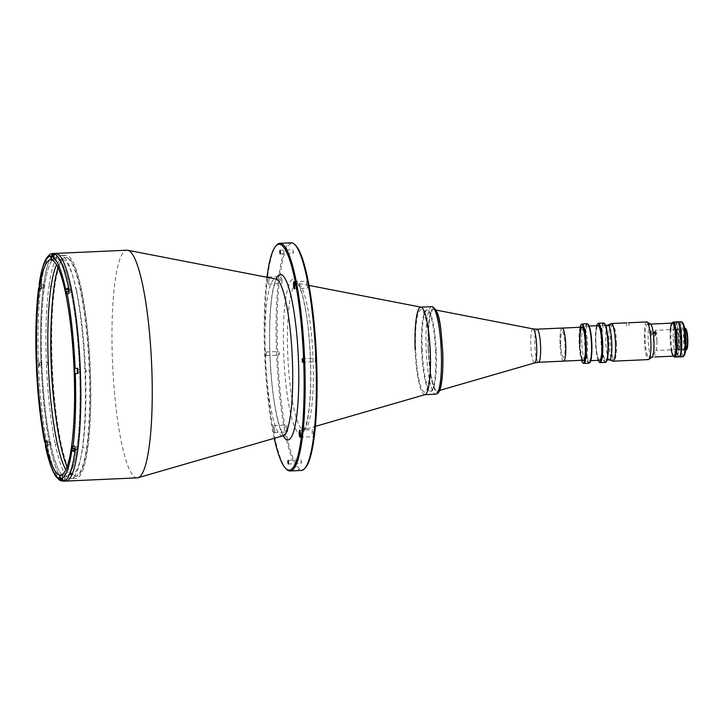 <?xml version="1.0" encoding="UTF-8"?>
<svg xmlns="http://www.w3.org/2000/svg" width="724" height="724" viewBox="0 0 724 724"><rect width="100%" height="100%" fill="white"/><g stroke="black" fill="none" stroke-linecap="round" stroke-linejoin="round"><path stroke-width="0.54" stroke-dasharray="3.62 2.71" d="M67.051 466.645A109.469 18.724 -92.6 0 0 74.536 476.13A109.469 18.724 -92.6 0 0 89.224 370.254A109.469 18.724 -92.6 0 0 66.137 257.509A109.469 18.724 -92.6 0 0 58.074 267.699M52.119 305.618A109.469 18.724 -92.6 0 0 57.703 429.423M428.427 349.068A40.752 6.969 87.4 0 1 433.622 309.628A40.752 6.969 87.4 0 1 433.911 309.655A40.752 6.969 87.4 0 1 442.491 351.62A40.752 6.969 87.4 0 1 437.577 391.014A40.752 6.969 87.4 0 1 437.296 391.06A40.752 6.969 87.4 0 1 428.427 349.068A40.752 6.969 87.4 0 1 433.622 309.628A40.752 6.969 87.4 0 1 442.491 351.62A40.752 6.969 87.4 0 1 437.296 391.06A40.752 6.969 87.4 0 1 428.427 349.068M421.522 349.375A40.752 6.969 87.4 0 1 426.717 309.944A40.752 6.969 87.4 0 1 435.586 351.936A40.752 6.969 87.4 0 1 430.391 391.367A40.752 6.969 87.4 0 1 421.522 349.375M563.643 361.14A16.562 2.833 87.4 0 1 560.041 344.072A16.562 2.833 87.4 0 1 562.15 328.044M560.702 344.199A12.706 2.172 87.4 0 1 562.412 331.9A12.706 2.172 87.4 0 1 565.091 344.995A12.706 2.172 87.4 0 1 563.381 357.285A12.706 2.172 87.4 0 1 560.702 344.199M560.05 344.072A16.525 2.824 87.4 0 1 562.15 328.09A16.525 2.824 87.4 0 1 565.752 345.113A16.525 2.824 87.4 0 1 563.643 361.095A16.525 2.824 87.4 0 1 560.05 344.072M581.788 343.095A16.525 2.824 87.4 0 1 583.888 327.112A16.525 2.824 87.4 0 1 587.49 344.135A16.525 2.824 87.4 0 1 585.381 360.118A16.525 2.824 87.4 0 1 581.788 343.095M436.273 351.9A40.752 6.969 87.4 0 1 431.079 391.34A40.752 6.969 87.4 0 1 422.21 349.348A40.752 6.969 87.4 0 1 427.404 309.908A40.752 6.969 87.4 0 1 436.273 351.9M424.87 394.689L424.716 394.698A43.82 7.493 87.4 0 1 415.178 349.547A43.82 7.493 87.4 0 1 421.078 307.166M415.63 349.629A41.196 7.05 87.4 0 1 421.16 309.781A41.196 7.05 87.4 0 1 429.848 352.208A41.196 7.05 87.4 0 1 424.318 392.055A41.196 7.05 87.4 0 1 415.63 349.629M86.491 371.475L84.98 371.539A111.659 19.105 87.4 0 1 82.427 447.658L83.93 447.595L83.74 448.971L82.228 449.034A111.659 19.105 87.4 0 1 70.708 478.582A111.659 19.105 87.4 0 1 70.138 478.555L69.785 478.492A111.659 19.105 87.4 0 1 55.232 444.12L56.744 444.056L56.445 442.59L54.934 442.663A111.659 19.105 87.4 0 1 46.454 364.534L47.956 364.462L48.309 363.439L47.884 362.452L46.372 362.525A111.659 19.105 87.4 0 1 48.933 286.405L50.436 286.333L50.635 284.957L49.123 285.03A111.659 19.105 87.4 0 1 60.644 255.482A111.659 19.105 87.4 0 1 61.223 255.509L61.567 255.572A111.659 19.105 87.4 0 1 76.12 289.944L77.631 289.872L77.93 291.338L76.418 291.401A111.659 19.105 87.4 0 1 84.907 369.53L86.409 369.466L86.491 371.475M57.992 267.527A111.659 19.105 87.4 0 1 66.038 255.237A111.659 19.105 87.4 0 1 90.337 370.29A111.659 19.105 87.4 0 1 76.101 478.338A111.659 19.105 87.4 0 1 66.988 466.817M65.314 462.111A111.659 19.105 87.4 0 1 51.802 363.285A111.659 19.105 87.4 0 1 56.753 272.369M52.164 363.348A109.559 18.743 87.4 0 1 66.861 257.391A109.559 18.743 87.4 0 1 89.975 370.226A109.559 18.743 87.4 0 1 75.269 476.184A109.559 18.743 87.4 0 1 52.164 363.348M137.252 477.858A113.94 19.494 87.4 0 1 112.455 360.462A113.94 19.494 87.4 0 1 126.981 250.205M307.673 284.767A3.502 0.597 87.4 0 1 307.229 288.161A3.502 0.597 87.4 0 1 306.46 284.55A3.502 0.597 87.4 0 1 306.913 281.156A3.502 0.597 87.4 0 1 307.673 284.767M287.718 428.626A3.502 0.597 87.4 0 1 287.265 432.02A3.502 0.597 87.4 0 1 286.505 428.409A3.502 0.597 87.4 0 1 286.948 425.015A3.502 0.597 87.4 0 1 287.718 428.626M274.776 429.214A3.502 0.597 87.4 0 1 274.333 432.599A3.502 0.597 87.4 0 1 273.563 428.988A3.502 0.597 87.4 0 1 274.016 425.594A3.502 0.597 87.4 0 1 274.776 429.214M313.374 433.296A3.502 0.597 87.4 0 1 312.931 436.69A3.502 0.597 87.4 0 1 312.171 433.07A3.502 0.597 87.4 0 1 312.614 429.685A3.502 0.597 87.4 0 1 313.374 433.296M282.007 280.107A3.502 0.597 87.4 0 1 281.564 283.491A3.502 0.597 87.4 0 1 280.803 279.88A3.502 0.597 87.4 0 1 281.247 276.487A3.502 0.597 87.4 0 1 282.007 280.107M268.649 277.591A3.502 0.597 87.4 0 1 269.066 280.686A3.502 0.597 87.4 0 1 268.622 284.079A3.502 0.597 87.4 0 1 267.862 280.469A3.502 0.597 87.4 0 1 268.052 277.482M293.374 251.626L293.139 253.409L292.74 251.509L292.976 249.726L293.374 251.626M301.437 461.668L301.211 463.451L300.804 461.55L301.039 459.767L301.437 461.668M279.256 353.348L279.03 355.131L278.622 353.231L278.858 351.448L279.256 353.348M266.323 353.927L266.088 355.71L265.916 352.036L266.323 353.927M315.555 359.946L315.32 361.728L315.157 358.054L315.555 359.946M305.465 467.668A113.062 19.34 87.4 0 1 277.582 353.041A113.062 19.34 87.4 0 1 295.428 245.201M301.365 470.455A113.94 19.494 87.4 0 1 276.568 353.05A113.94 19.494 87.4 0 1 291.093 242.802M286.686 469.387A113.94 19.494 87.4 0 1 265.355 353.556A113.94 19.494 87.4 0 1 276.568 245.192M274.233 438.301A113.062 19.34 87.4 0 1 264.64 353.62A113.062 19.34 87.4 0 1 266.966 277.265M41.06 363.683A113.94 19.494 87.4 0 1 55.576 253.427A113.94 19.494 -92.6 0 0 41.15 365.91A113.94 19.494 -92.6 0 0 65.088 481.026A113.94 19.494 -92.6 0 0 65.857 481.08A113.94 19.494 87.4 0 1 41.06 363.683M41.811 363.819A109.559 18.743 87.4 0 1 56.517 257.862A109.559 18.743 87.4 0 1 79.622 370.697A109.559 18.743 87.4 0 1 64.916 476.654A109.559 18.743 87.4 0 1 41.811 363.819M425.024 394.643A43.82 7.493 87.4 0 1 415.178 349.547M684.189 355.538A16.652 2.851 87.4 0 1 680.089 338.651A16.652 2.851 87.4 0 1 682.714 322.768M681.302 321.7A17.53 2.996 -92.6 0 0 679.076 338.66A17.53 2.996 -92.6 0 0 682.886 356.724M677.655 321.909A17.53 2.996 -92.6 0 0 675.619 338.823A17.53 2.996 -92.6 0 0 679.23 356.851M680.46 339.701A10.516 1.801 -92.6 0 0 678.243 328.868A10.516 1.801 -92.6 0 0 676.831 339.04A10.516 1.801 -92.6 0 0 679.049 349.873A10.516 1.801 -92.6 0 0 680.46 339.701M684.777 339.502A10.516 1.801 -92.6 0 0 682.551 328.678A10.516 1.801 -92.6 0 0 681.148 338.841A10.516 1.801 -92.6 0 0 683.365 349.674A10.516 1.801 -92.6 0 0 684.777 339.502M684.804 327.954A11.132 1.901 -92.6 0 0 683.393 338.723A11.132 1.901 -92.6 0 0 685.809 350.19M680.153 339.737A11.132 1.901 -92.6 0 0 677.736 328.271A11.132 1.901 -92.6 0 0 676.316 339.04A11.132 1.901 -92.6 0 0 678.741 350.507A11.132 1.901 -92.6 0 0 680.153 339.737M685.845 328.759A10.426 1.783 -92.6 0 0 684.198 338.714A10.426 1.783 -92.6 0 0 686.777 349.285M674.813 339.158A9.865 1.683 -92.6 0 0 676.958 349.321A9.865 1.683 -92.6 0 0 678.216 339.773A9.865 1.683 -92.6 0 0 676.062 329.619A9.865 1.683 -92.6 0 0 674.813 339.158M684.298 338.732A9.865 1.683 -92.6 0 0 686.442 348.887A9.865 1.683 -92.6 0 0 687.7 339.348A9.865 1.683 -92.6 0 0 685.556 329.185A9.865 1.683 -92.6 0 0 684.298 338.732M677.447 321.881A17.53 2.996 -92.6 0 0 675.211 338.841A17.53 2.996 -92.6 0 0 679.031 356.896M674.18 356.851A17.53 2.996 87.4 0 1 670.895 339.031A17.53 2.996 87.4 0 1 672.623 322.361M671.962 323.13A16.652 2.851 -92.6 0 0 671.827 323.257A16.652 2.851 -92.6 0 0 670.189 339.103A16.652 2.851 -92.6 0 0 673.302 356.027A16.652 2.851 -92.6 0 0 673.447 356.145M670.37 329.655A16.525 2.824 -92.6 0 0 670.207 339.103A16.525 2.824 -92.6 0 0 671.275 349.792M675.954 346.036L676.813 346.19L675.954 346.036M680.207 346.805L681.067 346.968L680.207 346.805M677.257 325.085L678.116 325.248L677.257 325.085M62.128 481.026A113.94 19.494 -92.6 0 0 62.59 481.143A113.94 19.494 -92.6 0 0 63.042 481.198L62.364 475.804L62.047 481.035A113.94 19.494 87.4 0 1 47.712 447.188L45.377 445.504L48.056 445.351L47.54 440.807L47.015 443.35A113.94 19.494 -92.6 0 0 47.802 447.188L47.712 447.188M45.413 443.061L47.015 443.35M38.662 366.416L39.141 366.507L39.476 363.964L38.924 361.249L36.245 361.376L38.462 361.167A113.94 19.494 -92.6 0 0 38.662 366.416L36.444 366.625M39.196 284.65L41.476 282.613A113.94 19.494 -92.6 0 0 40.978 286.215L39.413 286.677M68.527 291.428L68.834 292.749L69.015 291.401M71.522 291.238L71.332 292.641L71.205 289.745L71.522 291.238M80.156 370.788L79.975 372.19L79.839 369.303L80.156 370.788M75.052 448.545L74.735 446.925L74.563 448.563M77.549 448.301L77.368 449.704L77.052 448.21L77.242 446.808L77.549 448.301M40.978 286.215L41.748 288.994L41.476 282.613M53.703 256.26L54.01 257.753L54.2 256.35L53.884 254.866L53.703 256.26M56.698 256.242L56.517 257.644L56.382 254.748L56.698 256.242M41.377 286.324L41.693 287.817L41.567 284.921L41.377 286.324M44.381 286.306L44.191 287.7L44.064 284.813L44.381 286.306M38.779 363.828L39.087 365.321L39.277 363.928L38.96 362.434L38.779 363.828M41.775 363.81L41.594 365.213L41.458 362.317L41.775 363.81M47.413 443.387L47.73 444.88L47.594 441.984L47.413 443.387M50.418 443.359L50.227 444.762L50.101 441.875L50.418 443.359M62.228 478.383L62.545 479.876L62.418 476.98L62.228 478.383M65.232 478.365L65.051 479.759L64.735 478.274L64.916 476.872L65.232 478.365M65.812 469.65A107.722 18.426 -92.6 0 0 70.97 474.537A107.722 18.426 -92.6 0 0 71.694 474.591A107.722 18.426 -92.6 0 0 85.341 368.254A107.722 18.426 -92.6 0 0 62.707 259.418A107.722 18.426 -92.6 0 0 61.983 259.373A107.722 18.426 -92.6 0 0 56.572 264.821M68.318 291.437L68.889 293.935L69.413 291.383M75.45 448.527L74.681 445.74L74.364 448.572M47.802 447.188L48.056 445.351M38.924 361.249L38.462 361.167M53.404 253.88L54.065 258.939L54.3 253.708M77.767 368.317L77.16 368.344M56.517 257.862A109.559 18.743 -92.6 0 0 41.811 363.819A109.559 18.743 -92.6 0 0 64.916 476.654A109.559 18.743 -92.6 0 0 79.622 370.697A109.559 18.743 -92.6 0 0 56.517 257.862M654.55 334.198L655.745 335.429L654.813 336.126L653.636 334.85L654.55 334.198M653.084 357.059L652.55 351.936M673.22 338.968A16.525 2.824 -92.6 0 0 676.813 355.991A16.525 2.824 -92.6 0 0 678.922 340.009A16.525 2.824 -92.6 0 0 675.32 322.985A16.525 2.824 -92.6 0 0 673.22 338.968M645.184 340.235A16.525 2.824 -92.6 0 0 648.776 357.258A16.525 2.824 -92.6 0 0 650.885 341.266A16.525 2.824 -92.6 0 0 647.283 324.243A16.525 2.824 -92.6 0 0 645.184 340.235M650.487 330.913L651.464 331.492L650.369 332.769L649.383 332.153L650.487 330.913M651.238 335.474L652.333 334.189L651.356 333.619L650.243 334.859L651.238 335.474M656.93 340.742A10.082 1.729 -92.6 0 0 654.74 330.361A10.082 1.729 -92.6 0 0 653.455 340.108A10.082 1.729 -92.6 0 0 655.645 350.497A10.082 1.729 -92.6 0 0 656.93 340.742M678.234 339.782A10.082 1.729 -92.6 0 0 676.044 329.402A10.082 1.729 -92.6 0 0 674.759 339.149A10.082 1.729 -92.6 0 0 676.949 349.538A10.082 1.729 -92.6 0 0 678.234 339.782M582.558 360.244A16.96 2.905 87.4 0 1 579.544 343.176A16.96 2.905 87.4 0 1 581.064 327.239M580.051 343.176A16.525 2.824 -92.6 0 0 584.123 359.918A16.525 2.824 -92.6 0 0 585.752 344.208A16.525 2.824 -92.6 0 0 582.657 327.411A16.525 2.824 -92.6 0 0 582.44 327.257M580.024 327.284A19.286 3.303 -92.6 0 0 579.137 343.104A19.286 3.303 -92.6 0 0 581.517 360.29M583.191 363.122A19.72 3.376 87.4 0 1 579.499 343.076A19.72 3.376 87.4 0 1 581.435 324.316M587.182 323.755A19.72 3.376 -92.6 0 0 584.675 342.841A19.72 3.376 -92.6 0 0 588.965 363.158M589.933 362.38A19.286 3.303 87.4 0 1 585.182 342.832A19.286 3.303 87.4 0 1 588.223 324.442M591.49 343.981A17.313 2.959 87.4 0 1 589.291 360.733A17.313 2.959 87.4 0 1 585.517 342.895A17.313 2.959 87.4 0 1 587.725 326.144A17.313 2.959 87.4 0 1 591.49 343.981M599.635 360.262A17.313 2.959 87.4 0 1 595.87 342.425A17.313 2.959 87.4 0 1 598.078 325.682M596.63 325.746A19.286 3.303 -92.6 0 0 595.535 342.362A19.286 3.303 -92.6 0 0 598.187 360.326M599.581 362.38A19.72 3.376 87.4 0 1 595.888 342.334A19.72 3.376 87.4 0 1 597.825 323.574M603.581 323.013A19.72 3.376 -92.6 0 0 601.065 342.099A19.72 3.376 -92.6 0 0 605.355 362.416M606.323 361.647A19.286 3.303 87.4 0 1 601.572 342.09A19.286 3.303 87.4 0 1 604.612 323.7M607.879 343.239A17.313 2.959 87.4 0 1 605.68 359.991A17.313 2.959 87.4 0 1 601.906 342.153A17.313 2.959 87.4 0 1 604.115 325.402A17.313 2.959 87.4 0 1 607.879 343.239M616.513 342.85A17.313 2.959 87.4 0 1 614.305 359.602A17.313 2.959 87.4 0 1 610.54 341.764A17.313 2.959 87.4 0 1 612.739 325.013A17.313 2.959 87.4 0 1 616.513 342.85M646.749 321.945A18.842 3.222 -92.6 0 0 644.351 340.18A18.842 3.222 -92.6 0 0 648.451 359.593M611.156 323.601A18.842 3.222 -92.6 0 0 608.975 341.773A18.842 3.222 -92.6 0 0 612.848 361.158M650.623 324.108A16.607 2.842 -92.6 0 0 648.188 340.09A16.607 2.842 -92.6 0 0 652.107 357.095L648.776 357.258M607.698 325.248A17.394 2.977 -92.6 0 0 605.78 341.981A17.394 2.977 -92.6 0 0 609.264 359.828M533.108 328.895A17.041 2.914 -92.6 0 0 530.819 345.375A17.041 2.914 -92.6 0 0 534.647 362.914M538.493 362.281A16.562 2.833 87.4 0 1 534.882 345.212A16.562 2.833 87.4 0 1 537 329.185M431.757 306.641A43.82 7.493 -92.6 0 0 426.174 349.049A43.82 7.493 -92.6 0 0 435.703 394.2M428.201 349.022A42.073 7.195 87.4 0 1 433.839 308.334A42.073 7.195 87.4 0 1 442.717 351.665A42.073 7.195 87.4 0 1 437.07 392.354A42.073 7.195 87.4 0 1 428.201 349.022M283.147 435.73A82.808 14.163 87.4 0 1 269.862 354.57A82.808 14.163 87.4 0 1 276.079 279.021M282.93 435.785A78.545 13.439 87.4 0 1 265.292 354.95A78.545 13.439 87.4 0 1 275.853 278.993M310.478 359.023A77.604 13.276 87.4 0 1 300.062 434.074A77.604 13.276 87.4 0 1 283.699 354.154A77.604 13.276 87.4 0 1 294.116 279.102A77.604 13.276 87.4 0 1 310.478 359.023M313.058 358.742A73.341 12.543 87.4 0 1 304.225 429.622A73.341 12.543 87.4 0 1 287.754 354.136A73.341 12.543 87.4 0 1 297.618 283.211A73.341 12.543 87.4 0 1 313.058 358.742M46.924 443.359A113.94 19.494 87.4 0 1 38.571 366.425M38.372 361.167A113.94 19.494 87.4 0 1 40.888 286.215M41.395 282.613A113.94 19.494 87.4 0 1 52.988 253.545M47.268 441.513L45.205 441.613M41.874 284.568L39.205 284.695M69.16 293.22L66.481 293.338M75.052 446.572L72.373 446.69M53.495 256.224L51.721 256.305M54.4 256.396L51.73 256.513M41.377 288.17L39.367 288.261M62.029 478.347L60.255 478.428M62.934 478.51L60.264 478.627M435.984 310.053L433.911 309.655M426.717 309.944L427.404 309.908M430.391 391.367L431.079 391.34M439.613 390.426L437.577 391.014M582.15 327.185L583.888 327.112M583.644 360.199L585.381 360.118M70.708 478.582L76.101 478.338M60.644 255.482L66.038 255.237M277.12 278.785L276.188 280.143C275.79 280.876 274.206 283.546 272.333 294.315C269.88 310.026 269.075 330.126 269.925 354.597C271.373 386.516 274.722 410.779 279.962 427.395C282.65 433.929 284.061 436.753 284.206 435.875M294.288 288.749L307.229 288.161M274.333 432.599L287.265 432.02M299.989 437.269L312.931 436.69M268.622 284.079L281.564 283.491M280.197 253.988L293.139 253.409M288.27 464.03L301.211 463.451M266.088 355.71L279.03 355.131M302.379 362.317L315.32 361.728M309.003 285.419L297.148 283.048C297.763 284.432 298.523 282.061 302.786 296.876C306.786 312.913 309.32 333.619 310.415 358.995C311.338 390.933 309.736 413.35 305.6 426.264L303.772 429.83L315.365 426.391M302.216 358.633L315.157 358.054M265.916 352.036L278.858 351.448M288.098 460.355L301.039 459.767M280.034 250.314L292.976 249.726M268.305 277.075L281.247 276.487M299.673 430.264L312.614 429.685M274.016 425.594L286.948 425.015M293.971 281.745L306.913 281.156M684.578 327.963L677.736 328.271M686.442 348.887L676.958 349.321M685.556 329.185L676.062 329.619M685.574 350.199L678.741 350.507M71.332 292.641L68.834 292.749M79.975 372.19L77.468 372.308M77.368 449.704L74.871 449.812M47.54 440.807L44.87 440.925M56.517 257.644L54.01 257.753M44.191 287.7L41.693 287.817M41.594 365.213L39.087 365.321M50.227 444.762L47.73 444.88M65.051 479.759L62.545 479.876M71.694 474.591L60.4 475.098M61.983 259.373L50.68 259.88M68.889 293.935L66.21 294.053M64.916 476.872L62.418 476.98M50.101 441.875L47.594 441.984M41.458 362.317L38.96 362.434M44.064 284.813L41.567 284.921M56.382 254.748L53.884 254.866M54.065 258.939L51.395 259.056M41.748 288.994L39.069 289.12M62.364 475.804L59.685 475.921M74.681 445.74L72.011 445.857M77.242 446.808L74.735 446.925M79.839 369.303L77.341 369.412M71.205 289.745L68.699 289.862M655.745 335.429L656.415 333.013M676.813 355.991L673.809 356.127M652.333 334.189L651.464 331.492M654.74 351.855L654.939 356.968M650.243 334.859L649.383 332.153M675.32 322.985L672.315 323.121M650.595 324.099L647.283 324.243M653.636 334.85L654.306 332.434M676.044 329.402L654.74 330.361M676.949 349.538L655.645 350.497M589.291 360.733L590.739 360.67M605.68 359.991L607.128 359.928M609.861 359.801L614.305 359.602M604.115 325.402L605.572 325.338M608.296 325.221L612.739 325.013M587.725 326.144L589.173 326.081M584.123 359.918L583.725 360.371M628.984 325.836L628.866 322.777M626.794 325.927L626.676 322.859"/><path stroke-width="1.09" d="M58.074 267.699A109.469 18.724 -92.6 0 0 52.119 305.618A531.144 531.144 0 0 0 57.703 429.423A109.469 18.724 -92.6 0 0 67.051 466.645M562.15 328.044A16.562 2.833 87.4 0 1 565.752 345.113A16.562 2.833 87.4 0 1 563.643 361.14L538.493 362.281A16.562 2.833 87.4 0 0 540.602 346.253A16.562 2.833 87.4 0 0 537 329.185L562.15 328.044M415.178 349.547A43.82 7.493 87.4 0 1 420.762 307.139A43.82 7.493 87.4 0 1 430.3 352.289A43.82 7.493 87.4 0 1 424.716 394.698M47.956 364.462L47.884 362.452M66.988 466.817A111.659 19.105 87.4 0 1 65.314 462.111M56.753 272.369A111.659 19.105 87.4 0 1 57.992 267.527M53.304 253.545L50.816 256.287L51.395 259.056L51.73 256.459L54.3 253.708A113.94 19.494 -92.6 0 0 53.848 253.599A113.94 19.494 -92.6 0 0 53.395 253.545L53.304 253.545A113.94 19.494 87.4 0 0 52.988 253.545L126.981 250.205A113.94 19.494 87.4 0 1 127.786 250.269A113.94 19.494 87.4 0 1 151.768 367.611A113.94 19.494 87.4 0 1 138.049 477.722A113.94 19.494 87.4 0 1 137.252 477.858L65.857 481.08A113.94 19.494 -92.6 0 0 80.283 368.607A113.94 19.494 -92.6 0 0 56.345 253.481A113.94 19.494 -92.6 0 0 55.576 253.427A113.94 19.494 87.4 0 1 80.373 370.833A113.94 19.494 87.4 0 1 65.857 481.08L63.269 481.198A113.94 19.494 87.4 0 0 74.862 452.129L74.952 452.12A113.94 19.494 -92.6 0 0 75.45 448.527L72.78 448.645L72.011 445.857L71.884 450.328L74.862 452.129M294.731 285.356A3.502 0.597 87.4 0 1 294.288 288.749A3.502 0.597 87.4 0 1 293.519 285.138A3.502 0.597 87.4 0 1 293.971 281.745A3.502 0.597 87.4 0 1 294.731 285.356M300.442 433.875A3.502 0.597 87.4 0 1 299.989 437.269A3.502 0.597 87.4 0 1 299.229 433.658A3.502 0.597 87.4 0 1 299.673 430.264A3.502 0.597 87.4 0 1 300.442 433.875M280.432 252.205L280.197 253.988L279.799 252.097L280.034 250.314L280.432 252.205M288.505 462.256L288.27 464.03L287.862 462.138L288.098 460.355L288.505 462.256M302.614 360.534L302.379 362.317L302.216 358.633L302.614 360.534M309.003 285.419L421.078 307.166A43.82 7.493 87.4 0 1 430.3 352.289A43.82 7.493 87.4 0 1 425.024 394.643L315.365 426.391M266.966 277.265A113.062 19.34 87.4 0 1 275.772 246.088L276.568 245.192A113.94 19.494 87.4 0 1 279.871 243.309L291.093 242.802A113.94 19.494 87.4 0 1 294.55 244.377L295.428 245.201A113.062 19.34 87.4 0 1 316.596 360.136A113.062 19.34 87.4 0 1 305.465 467.668L304.668 468.573A113.94 19.494 87.4 0 1 301.365 470.455L290.152 470.962A113.94 19.494 87.4 0 1 286.686 469.387L285.817 468.555A113.062 19.34 87.4 0 1 274.233 438.301M294.55 244.377A113.94 19.494 87.4 0 1 315.881 360.208A113.94 19.494 87.4 0 1 304.668 468.573M279.871 243.309A113.94 19.494 87.4 0 1 304.668 360.706A113.94 19.494 87.4 0 1 290.152 470.962M275.772 246.088A113.062 19.34 87.4 0 1 303.655 360.724A113.062 19.34 87.4 0 1 285.817 468.555M268.052 277.482A3.502 0.597 87.4 0 1 268.305 277.075A3.502 0.597 87.4 0 1 268.649 277.591M681.836 321.945L682.714 322.768A16.652 2.851 87.4 0 1 685.836 339.701A16.652 2.851 87.4 0 1 684.189 355.538L683.393 356.434A17.53 2.996 -92.6 0 0 685.121 339.764A17.53 2.996 -92.6 0 0 681.836 321.945A17.53 2.996 -92.6 0 0 681.302 321.7L677.854 321.854A17.53 2.996 -92.6 0 0 677.655 321.909M679.23 356.851A17.53 2.996 -92.6 0 0 679.438 356.878A17.53 2.996 -92.6 0 0 681.673 339.918A17.53 2.996 -92.6 0 0 677.854 321.854M679.438 356.878L682.886 356.724A17.53 2.996 -92.6 0 0 683.393 356.434M685.574 350.199L685.809 350.19A11.132 1.901 -92.6 0 0 686.135 350.009A11.132 1.901 -92.6 0 0 687.23 339.42A11.132 1.901 -92.6 0 0 685.148 328.108A11.132 1.901 -92.6 0 0 684.804 327.954L684.578 327.963M686.135 350.009L686.777 349.285A10.426 1.783 -92.6 0 0 687.8 339.366A10.426 1.783 -92.6 0 0 685.845 328.759L685.148 328.108M674.714 357.095L679.031 356.896A17.53 2.996 -92.6 0 0 681.257 339.936A17.53 2.996 -92.6 0 0 677.447 321.881L673.13 322.071A17.53 2.996 87.4 0 1 676.949 340.135A17.53 2.996 87.4 0 1 674.714 357.095A17.53 2.996 87.4 0 1 674.18 356.851L673.429 356.145M671.935 323.13L672.623 322.361A17.53 2.996 87.4 0 1 673.13 322.071M673.447 356.145A16.652 2.851 -92.6 0 0 675.935 340.144A16.652 2.851 -92.6 0 0 671.962 323.13M671.275 349.792A16.525 2.824 -92.6 0 0 674.623 355.312A16.525 2.824 -92.6 0 0 675.908 340.144A16.525 2.824 -92.6 0 0 673.32 324.062A16.525 2.824 -92.6 0 0 670.37 329.655M69.015 291.401L68.699 289.862L68.527 291.428M77.151 370.815L77.468 372.308L77.658 370.905L77.341 369.412L77.151 370.815M74.563 448.563L74.871 449.812L75.052 448.545M61.893 481.035L59.576 480.193L56.128 476.835C52.11 471.134 48.526 460.826 45.386 445.93L45.44 443.631L44.87 440.925L44.589 441.676L45.413 443.061M36.562 366.57L36.236 361.339M39.413 286.677L38.698 288.252L39.069 289.12L39.404 286.568L39.177 284.161C40.915 272.224 43.277 263.681 46.282 258.531C48.626 255.047 50.87 253.382 52.988 253.545M59.676 475.053A107.722 18.426 -92.6 0 0 60.4 475.098A107.722 18.426 -92.6 0 0 74.038 368.76A107.722 18.426 -92.6 0 0 51.404 259.934A107.722 18.426 -92.6 0 0 50.68 259.88A107.722 18.426 -92.6 0 0 37.042 366.217A107.722 18.426 -92.6 0 0 59.676 475.053M56.572 264.821A107.722 18.426 -92.6 0 0 48.436 367.81A107.722 18.426 -92.6 0 0 65.812 469.65M68.626 287.555L65.703 289.473L66.21 294.053L66.744 291.501L69.413 291.383A113.94 19.494 -92.6 0 0 68.626 287.555L68.318 291.437M36.245 361.376L36.236 361.367A111.315 19.041 -92.6 0 1 38.698 288.252M45.377 445.504L45.377 445.468A111.315 19.041 -92.6 0 0 59.359 478.519L62.047 481.035M63.269 481.198L60.264 478.691L59.685 475.921L59.359 478.519M74.364 448.572L74.952 452.12M77.767 368.317L74.608 368.353L74.834 373.602L77.966 373.566A113.94 19.494 -92.6 0 0 77.767 368.317M77.16 368.344L77.966 373.566M75.097 368.435A113.94 19.494 -92.6 0 0 66.744 291.501M72.78 448.645A113.94 19.494 -92.6 0 0 75.296 373.693M655.482 333.701L656.415 333.013L655.22 331.773L654.306 332.434L655.482 333.701M654.939 356.968L673.809 356.127M581.064 327.239A16.96 2.905 87.4 0 1 582.214 327.004A16.96 2.905 87.4 0 1 585.39 344.244A16.96 2.905 87.4 0 1 583.725 360.371A16.96 2.905 87.4 0 1 582.558 360.244M582.44 327.257A16.525 2.824 -92.6 0 0 580.051 343.176M581.517 360.29A19.286 3.303 -92.6 0 0 582.748 362.706A19.286 3.303 -92.6 0 0 585.797 344.316A19.286 3.303 -92.6 0 0 581.037 324.768A19.286 3.303 -92.6 0 0 580.024 327.284M581.037 324.768L581.435 324.316A19.72 3.376 87.4 0 1 582.005 323.99A19.72 3.376 87.4 0 1 586.304 344.307A19.72 3.376 87.4 0 1 583.788 363.394A19.72 3.376 87.4 0 1 583.191 363.122L582.748 362.706M583.788 363.394L588.965 363.158A19.72 3.376 -92.6 0 0 589.535 362.833A19.72 3.376 -92.6 0 0 591.481 344.072A19.72 3.376 -92.6 0 0 587.788 324.026A19.72 3.376 -92.6 0 0 587.182 323.755L582.005 323.99M587.788 324.026L588.223 324.442A19.286 3.303 87.4 0 1 591.834 344.045A19.286 3.303 87.4 0 1 589.933 362.38L589.535 362.833M589.173 326.081L598.078 325.682A17.313 2.959 87.4 0 1 601.843 343.511A17.313 2.959 87.4 0 1 599.635 360.262L590.739 360.67M598.187 360.326A19.286 3.303 -92.6 0 0 599.146 361.964A19.286 3.303 -92.6 0 0 602.187 343.574A19.286 3.303 -92.6 0 0 597.427 324.026A19.286 3.303 -92.6 0 0 596.63 325.746M597.427 324.026L597.825 323.574A19.72 3.376 87.4 0 1 598.404 323.248A19.72 3.376 87.4 0 1 602.694 343.574A19.72 3.376 87.4 0 1 600.178 362.652A19.72 3.376 87.4 0 1 599.581 362.38L599.146 361.964M600.178 362.652L605.355 362.416A19.72 3.376 -92.6 0 0 605.925 362.091A19.72 3.376 -92.6 0 0 607.87 343.339A19.72 3.376 -92.6 0 0 604.178 323.293A19.72 3.376 -92.6 0 0 603.581 323.013L598.404 323.248M604.178 323.293L604.612 323.7A19.286 3.303 87.4 0 1 608.223 343.303A19.286 3.303 87.4 0 1 606.323 361.647L605.925 362.091M609.264 359.828A17.394 2.977 -92.6 0 0 609.346 359.864L612.848 361.158A18.842 3.222 -92.6 0 0 613.083 361.195A18.842 3.222 -92.6 0 0 615.481 342.959A18.842 3.222 -92.6 0 0 611.382 323.547L626.676 322.859M613.083 361.195L648.451 359.593A18.842 3.222 -92.6 0 0 648.804 359.466A18.842 3.222 -92.6 0 0 650.849 341.366A18.842 3.222 -92.6 0 0 647.111 322.044A18.842 3.222 -92.6 0 0 646.749 321.945L628.441 322.768M611.382 323.547A18.842 3.222 -92.6 0 0 611.156 323.601L607.78 325.194A17.394 2.977 -92.6 0 0 607.698 325.248M653.084 357.059L652.089 357.104A16.607 2.842 -92.6 0 0 653.917 341.14A16.607 2.842 -92.6 0 0 650.623 324.108L647.111 322.044M609.346 359.864A17.394 2.977 -92.6 0 0 611.78 343.067A17.394 2.977 -92.6 0 0 607.78 325.194M538.493 362.281L534.647 362.914A17.041 2.914 -92.6 0 0 536.692 346.443A17.041 2.914 -92.6 0 0 533.108 328.895L435.984 310.053M441.296 351.801A43.82 7.493 -92.6 0 0 431.757 306.641C440.554 310.125 440.771 329.429 442.744 351.674C443.215 365.321 442.699 376.344 441.178 384.743C440.337 390.535 438.509 393.684 435.703 394.2A43.82 7.493 -92.6 0 0 441.296 351.801M276.079 279.021A82.808 14.163 87.4 0 1 298.433 359.774A82.808 14.163 87.4 0 1 283.147 435.73M127.786 250.269L275.853 278.993A78.545 13.439 87.4 0 1 292.387 359.873A78.545 13.439 87.4 0 1 282.93 435.785L284.206 435.875M45.205 441.613L44.598 441.64M68.373 289.392L65.703 289.51M51.721 256.305L50.816 256.35M50.816 256.287A111.315 19.041 -92.6 0 0 39.196 284.65M39.367 288.261L38.707 288.288M36.444 366.625A111.315 19.041 -92.6 0 0 44.589 441.676M60.255 478.428L59.35 478.464M60.264 478.691A111.315 19.041 -92.6 0 0 71.884 450.328M74.554 450.165L71.875 450.292M77.504 373.484L74.834 373.602M54.209 253.708A113.94 19.494 87.4 0 1 68.545 287.555M65.703 289.473A111.315 19.041 -92.6 0 0 51.73 256.459M534.647 362.914L439.613 390.426M533.108 328.895L537 329.185M562.358 328.081L582.15 327.185M563.851 361.086L583.644 360.199M420.916 307.13L431.757 306.641M424.87 394.689L435.703 394.2M275.853 278.993L277.12 278.785M282.93 435.785L138.049 477.722M38.68 287.781C36.1 308.225 35.277 332.75 36.2 361.357M36.399 366.606C37.675 395.268 40.408 420.427 44.598 442.074M672.315 323.121L650.595 324.099M607.128 359.928L609.861 359.801M605.572 325.338L608.296 325.221M652.107 357.095L648.804 359.466"/></g></svg>
